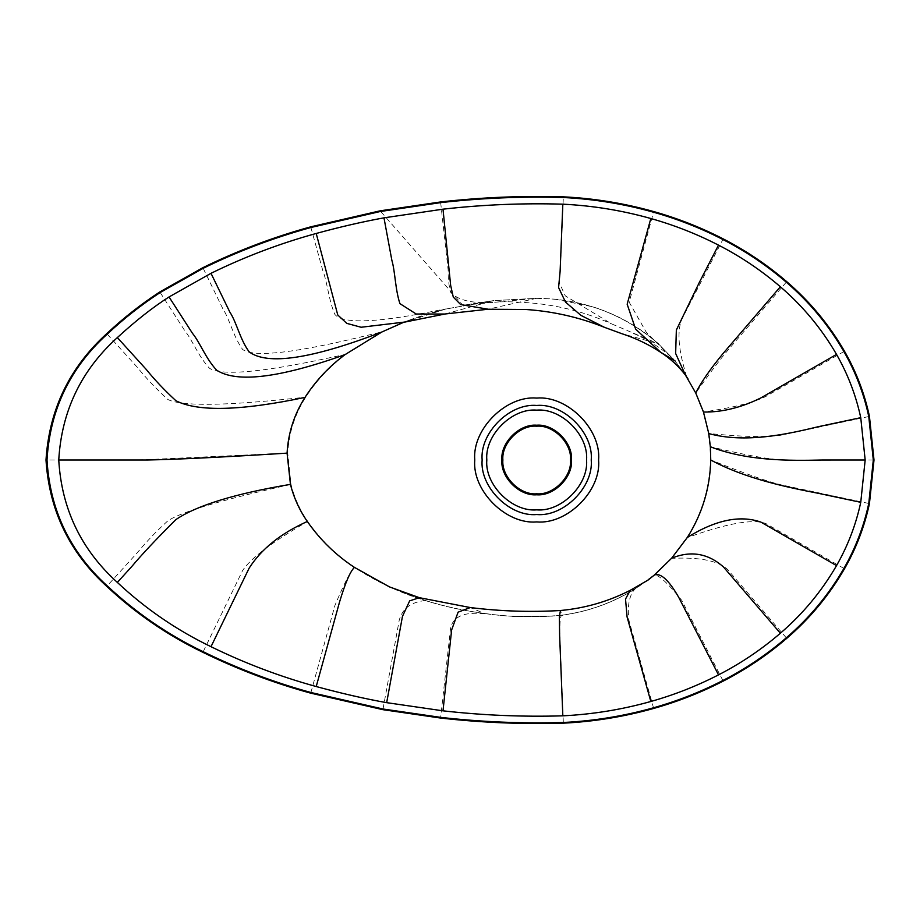 <?xml version="1.0" encoding="UTF-8"?>
<svg xmlns="http://www.w3.org/2000/svg" width="920" height="920" viewBox="0 0 920 920"><rect width="100%" height="100%" fill="white"/><g stroke="black" fill="none" stroke-linecap="round" stroke-linejoin="round"><path stroke-width="0.69" stroke-dasharray="4.6 3.45" d="M502.872 460C501.354 443.267 519.949 424.672 536.682 426.19C553.414 424.672 572.01 443.267 570.492 460C572.01 476.732 553.414 495.328 536.682 493.81C519.949 495.328 501.354 476.732 502.872 460M648.059 580.072L634.535 589.352C612.317 602.991 588.294 611.593 562.476 615.158L560.441 610.512M403.132 322.541L446.027 308.936L494.385 300.564L536.441 298.333C582.567 298.632 623.173 313.743 658.283 343.666L675.038 360.904L686.481 376.498L695.761 393.035L703.49 412.045L708.779 433.573L710.366 446.752L710.746 460C710.067 487.956 702.27 513.751 687.366 537.406L671.657 558.187L654.442 574.966L634.535 589.352C612.317 602.991 588.294 611.593 562.476 615.158C536.417 617.78 510.428 617.24 484.506 613.525L470.292 607.545M630.614 590.134L634.558 589.214C612.341 602.887 588.317 611.512 562.488 615.077L562.476 615.158C536.417 617.78 510.428 617.24 484.506 613.525C464.197 610.857 444.256 606.487 424.695 600.404L389.528 586.914M562.488 615.077C536.475 617.722 510.531 617.182 484.644 613.456L484.506 613.525C464.197 610.857 444.256 606.487 424.695 600.404C399.717 592.721 376.303 581.716 354.453 567.387C335.8 555.116 320.079 539.81 307.315 521.479C299.448 510.128 293.825 497.754 290.444 484.368L287.075 453.134C288.202 432.998 294.181 414.414 304.991 397.394C315.755 380.719 329.107 366.471 345.034 354.625L381.742 332.051C402.304 321.966 423.74 314.26 446.027 308.936L494.385 300.564L536.441 298.333C582.567 298.632 623.173 313.743 658.283 343.666L621.736 333.649M675.038 360.904L658.283 343.666L675.038 360.904L686.481 376.498L695.635 393.219L703.225 412.103L708.469 433.561L710.056 446.706L710.447 459.897C709.792 487.91 701.983 513.774 687.021 537.476L671.428 558.141L654.327 574.851L634.558 589.214M445.165 313.973L493.66 300.61L463.99 305.164L536.441 298.333L554.933 299.149M554.886 299.149L592.882 306.82C617.4 314.605 639.342 326.968 658.697 343.896L611.788 323.966L565.317 295.884L558.911 281.957L560.476 267.548L563.316 197.512M670.243 356.327L646.265 332.223L629.188 302.22L653.683 211.554M686.481 376.498L686.481 376.498C686.228 373.531 673.704 340.354 681.628 319.677L722.867 239.487M786.289 282.175L727.547 350.589C713.184 367.758 697.418 390.827 695.761 393.035L695.635 393.219M843.904 351.566L765.739 396.52C745.027 406.812 706.732 411.228 703.49 412.045L703.225 412.103M868.768 416.541L780.562 435.275C757.079 438.909 712.517 433.665 708.779 433.573L708.469 433.561M873.31 460L783.15 460.023C759.172 458.976 714.15 447.453 710.366 446.752L710.056 446.706M868.768 503.458L780.562 484.725C757.229 478.975 714.391 461.288 710.746 460L710.447 459.897M843.904 568.433L765.739 523.48C743.739 515.534 691.449 536.682 687.366 537.406L687.021 537.476M786.289 637.824L727.547 569.411C711.252 554.737 674.578 558.773 671.657 558.187L671.428 558.141M722.867 680.512L681.697 600.288C668.092 583.418 659.007 574.977 654.442 574.966L654.327 574.851M634.535 589.352C638.469 586.914 625.082 592.63 629.084 620.988L653.499 707.79M562.476 615.158C563.661 617.654 559.705 607.28 559.762 632.373L563.316 722.487M484.506 613.525L484.506 613.525C482.735 614.261 455.331 608.568 450.627 627.75L440.668 717.37M383.03 709.009L399.211 620.298C404.512 600.841 423.372 601.438 424.695 600.404L424.81 600.323C399.809 592.63 376.395 581.589 354.545 567.226C335.926 554.933 320.286 539.615 307.591 521.26C299.805 509.921 294.262 497.57 290.961 484.219L287.707 453.1C288.834 432.975 294.791 414.414 305.578 397.382C316.33 380.684 329.682 366.413 345.621 354.568L382.329 331.971C402.868 321.908 424.258 314.214 446.499 308.913L494.799 300.564L536.808 298.356M310.914 692.507L334.891 605.578C344.103 583.567 350.623 570.837 354.453 567.387L354.545 567.226M203.193 651.716L242.581 570.596C255.668 550.344 303.945 524.032 307.315 521.479L307.591 521.26M290.444 484.368L290.444 484.368C284.05 486.277 189.704 506.034 167.75 520.892C156.147 531.518 146.073 542.041 137.528 552.46L107.226 585.856M287.707 453.1L138.748 460L47.012 460M107.226 334.144L137.528 367.54C146.004 378.028 156.089 388.654 167.75 399.418C190.865 411.459 297.839 397.497 304.991 397.394L305.578 397.382M160.183 292.525L184.609 330.418C192.567 340.308 198.145 356.028 209.38 368.184C230.345 382.26 337.973 355.327 345.034 354.625L345.621 354.568M203.193 268.283L222.881 308.844C229.77 319.332 233.185 336.306 242.581 349.404C261.613 364.354 374.486 332.948 381.742 332.051L382.329 331.971M310.914 227.493L322.909 270.952C327.416 282.359 328.635 300.115 334.891 314.421C348.588 331.487 440.231 309.223 446.027 308.936L446.499 308.913M463.99 305.164L462.886 305.313L380.132 210.829M424.695 600.404L419.405 597.701M446.027 308.936L405.823 321.862M536.441 298.333L487.968 309.235M440.668 202.63L448.132 269.847C447.971 277.92 448.799 285.395 450.627 292.249C458.516 300.943 474.455 304.175 498.444 301.967L497.294 302.024C505.827 301.484 517.419 301.829 532.059 303.059C559.82 305.555 586.396 312.524 611.788 323.966M408.664 320.39L401.948 322.828M671.151 357.155C664.493 350.669 648.554 339.606 632.937 333.235M673.095 358.616L686.504 376.74M512.555 616.446L552.69 616.135L512.555 616.446M484.644 613.456C464.324 610.799 444.371 606.418 424.81 600.323M493.66 300.61L462.886 305.313"/><path stroke-width="1.38" d="M598.586 460C601.358 490.636 567.306 524.676 536.682 521.916C506.046 524.676 472.006 490.636 474.766 460C472.006 429.364 506.046 395.324 536.682 398.084C567.306 395.324 601.358 429.364 598.586 460M570.492 460C572.01 476.732 553.414 495.328 536.682 493.81C519.949 495.328 501.354 476.732 502.872 460C501.354 443.267 519.949 424.672 536.682 426.19C553.414 424.672 572.01 443.267 570.492 460M562.833 715.829C522.767 717.002 482.827 715.334 443.003 710.827L386.676 702.661C365.459 698.901 341.964 693.53 316.216 686.538C279.898 676.545 244.835 663.262 211.002 646.691C176.502 630.05 145.291 608.626 117.357 582.417C81.109 549.608 61.582 508.806 58.754 460C61.582 411.194 81.109 370.392 117.357 337.582C135.723 320.747 152.95 307.199 169.038 296.953L211.002 273.309C244.835 256.737 279.898 243.455 316.216 233.461C340.181 226.918 362.767 221.708 383.973 217.844L443.003 209.173C482.827 204.665 522.767 202.998 562.833 204.171C592.698 205.643 622.035 210.427 650.831 218.511C674.279 225.124 696.842 233.99 718.508 245.122C740.772 256.565 761.392 270.445 780.367 286.764C802.918 306.13 821.64 328.67 836.533 354.395C847.872 374.244 855.945 395.335 860.752 417.68L865.168 460L860.752 502.32C855.945 524.664 847.872 545.755 836.533 565.604C821.64 591.33 802.918 613.87 780.367 633.236C761.392 649.554 740.772 663.435 718.508 674.877C696.842 686.009 674.279 694.876 650.831 701.488C622.035 709.573 592.698 714.357 562.833 715.829L559.624 635.501L559.371 616.733L560.441 610.512C530.299 612.271 500.25 611.282 470.292 607.545L458.102 612.156L451.628 629.958L443.003 710.827M470.189 607.533L419.382 597.689L389.528 586.914L354.453 567.387C350.209 571.4 345.207 583.073 339.434 602.404L316.216 686.538M354.453 567.387C335.8 555.116 320.079 539.81 307.315 521.479C280.738 533.416 261.337 548.987 249.124 568.18L211.002 646.691M307.315 521.479C299.448 510.128 293.825 497.754 290.444 484.368C234.899 493.706 196.73 505.448 175.927 519.57C156.63 538.752 141.829 554.495 131.548 566.778L117.357 582.417M290.444 484.368L287.075 453.134C223.238 457.148 176.732 459.436 147.568 460L58.754 460M287.075 453.134C288.202 432.998 294.181 414.414 304.991 397.394C240.936 410.837 197.927 411.953 175.927 400.74C164.519 390.229 154.663 379.834 146.36 369.564L117.357 337.582M304.991 397.394C315.755 380.719 329.107 366.471 345.034 354.625L381.742 332.051C311.627 358.984 267.421 365.573 249.124 351.82C239.867 339.123 236.636 322.334 229.862 312.144L211.002 273.309M381.742 332.051L403.132 322.541M675.038 360.904L660.698 352.303C670.289 358.512 678.546 366.125 685.481 375.153L695.761 393.035L703.49 412.045L708.779 433.573L710.366 446.752L710.746 460C710.067 487.956 702.27 513.751 687.366 537.406L671.657 558.187L654.442 574.966L648.059 580.072L630.28 590.295L625.519 599.035L627.083 616.963L650.831 701.488M660.744 352.325C648.577 344.344 635.582 338.123 621.736 333.649L604.452 327.324L580.888 315.341L565.524 302.105L558.578 287.546L560.096 271.642L562.833 204.171M703.49 412.045C722.246 412.298 741.37 407.583 760.874 397.911L836.533 354.395M710.746 460C744.947 478.515 786.761 487.22 818.512 493.35L860.752 502.32M687.366 537.406C715.553 519.926 740.048 514.82 760.874 522.088L836.533 565.604M440.668 202.63C481.436 198.018 522.318 196.316 563.316 197.512C593.929 199.019 623.99 203.918 653.499 212.209C677.534 218.983 700.66 228.068 722.867 239.487C745.694 251.217 766.831 265.443 786.289 282.175C809.428 302.047 828.632 325.174 843.904 351.566C855.554 371.945 863.845 393.599 868.768 416.541L873.31 460L868.768 503.458C863.845 526.401 855.554 548.055 843.904 568.433C828.632 594.826 809.428 617.952 786.289 637.824C766.831 654.557 745.694 668.782 722.867 680.512C700.66 691.932 677.534 701.017 653.499 707.79C623.99 716.082 593.929 720.981 563.316 722.487C522.318 723.683 481.436 721.981 440.668 717.37L383.03 709.009L310.914 692.507C273.734 682.272 237.82 668.679 203.193 651.716C167.842 634.662 135.849 612.708 107.226 585.856C70.046 552.092 49.968 510.14 47.012 460C49.968 409.86 70.046 367.908 107.226 334.144C123.659 318.711 141.312 304.842 160.183 292.525L203.193 268.283C237.82 251.321 273.734 237.728 310.914 227.493L380.259 211.508L440.668 202.63L440.599 201.952C481.39 197.34 522.307 195.638 563.339 196.834L563.316 197.512M563.339 196.834C594.009 198.34 624.128 203.251 653.683 211.554L653.499 212.209M653.683 211.554C677.764 218.339 700.925 227.447 723.178 238.878L722.867 239.487M107.226 585.856L106.766 586.362C135.447 613.26 167.486 635.248 202.894 652.326C237.567 669.311 273.505 682.928 310.73 693.162L382.904 709.676L440.599 718.048C481.39 722.66 522.307 724.362 563.339 723.166C594.009 721.659 624.128 716.749 653.683 708.446C677.764 701.661 700.925 692.553 723.178 681.122C746.051 669.369 767.234 655.109 786.738 638.342C809.933 618.424 829.184 595.228 844.502 568.767C856.186 548.343 864.501 526.62 869.446 503.596L874 460L869.446 416.403C864.501 393.38 856.186 371.657 844.502 351.233C829.184 324.772 809.933 301.576 786.738 281.658L786.289 282.175M844.502 351.233L843.904 351.566M869.446 416.403L868.768 416.541M874 460L873.31 460M869.446 503.596L868.768 503.458M844.502 568.767L843.904 568.433M723.178 681.122L722.867 680.512M653.683 708.446L653.499 707.79M563.339 723.166L563.316 722.487M440.599 718.048L440.668 717.37M382.904 709.676L383.03 709.009M310.73 693.162L310.914 692.507M202.894 652.326L203.193 651.716M106.766 586.362C69.437 552.414 49.185 510.289 46 460L47.012 460M46 460C49.185 409.71 69.437 367.586 106.766 333.638L107.226 334.144M440.599 201.952L380.132 210.829L310.73 226.837C273.505 237.072 237.567 250.689 202.894 267.674L159.815 291.95L160.183 292.525M202.894 267.674L203.193 268.283M310.73 226.837L310.914 227.493M380.132 210.829L380.259 211.508M591.226 460C593.664 486.99 563.672 516.982 536.682 514.544C509.691 516.982 479.699 486.99 482.137 460C479.699 433.009 509.691 403.017 536.682 405.455C563.672 403.017 593.664 433.009 591.226 460M586.546 460C588.777 484.667 561.349 512.095 536.682 509.864C512.003 512.095 484.587 484.667 486.818 460C484.587 435.332 512.003 407.905 536.682 410.136C561.349 407.905 588.777 435.332 586.546 460M501.894 460C500.33 442.784 519.466 423.66 536.682 425.212C553.897 423.66 573.022 442.784 571.469 460C573.022 477.216 553.897 496.34 536.682 494.787C519.466 496.34 500.33 477.216 501.894 460M419.382 597.689L409.676 600.852L402.454 616.411L386.676 702.661M345.034 354.625C279.473 377.993 236.681 383.18 216.66 370.185C205.62 358.397 200.238 342.861 192.418 333.247L169.038 296.953M443.003 209.173L450.639 285.292L453.272 297.068L460.701 304.589L488.255 309.223L445.165 313.973L405.352 321.977L361.111 327.255L346.782 323.368L337.766 314.997L316.216 233.461M444.762 314.03L416.242 314.03L399.924 303.646C395.209 289.363 395.197 271.664 391.862 260.279L383.973 217.844M660.698 352.303L635.651 329.141L627.164 304.233L650.831 218.511M687.964 378.844L685.469 375.13L675.648 353.487L676.349 330.038L699.476 282.13L718.508 245.122M695.761 393.035C700.867 382.57 710.113 369.219 723.511 352.981L780.367 286.764M708.779 433.573C745.096 443.497 786.887 434.343 818.512 426.65L860.752 417.68M710.366 446.752C746.902 461.046 789.624 460.805 821.997 460.011L865.168 460M671.657 558.187C690.862 550.39 708.147 553.334 723.511 567.019L780.367 633.236M654.442 574.966C660.813 572.78 668.886 580.198 678.661 597.23L718.508 674.877M401.948 322.828L405.352 321.977M487.715 309.258L525.757 309.488C552.943 311.293 579.174 317.239 604.452 327.324M630.28 590.295C608.315 601.519 585.039 608.258 560.441 610.512M786.738 281.658C767.234 264.891 746.051 250.631 723.178 238.878M159.815 291.95C140.909 304.278 123.222 318.182 106.766 333.638"/></g></svg>
